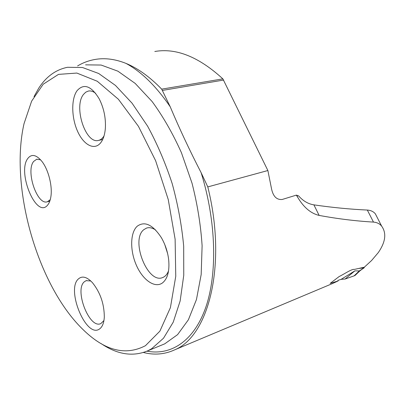 <?xml version="1.0" encoding="UTF-8"?>
<svg xmlns="http://www.w3.org/2000/svg" width="405" height="405" viewBox="0 0 405 405"><rect width="100%" height="100%" fill="white"/><g stroke="black" fill="none" stroke-linecap="round" stroke-linejoin="round"><path stroke-width="0.61" d="M143.481 352.482L144.033 352.649C154.725 355.246 164.936 354.314 174.666 349.849L332.054 283.738L338.15 280.943L330.166 283.394L339.147 276.549C344.756 273.8 351.778 268.839 354.319 269.426L364.313 267.209L371.593 260.506L378.275 252.609C385.535 242.074 386.689 233.29 381.738 226.258C379.829 223.798 377.075 222.411 373.476 222.092C355.691 221.049 337.578 218.821 319.135 215.414C310.989 213.501 303.947 207.628 298.004 197.797L296.359 195.119L282.224 199.468C276.58 199.994 272.99 196.298 271.446 188.381L267.877 170.53L207.795 186.907L201.118 172.667C189.778 150.695 179.476 128.729 170.211 106.768L161.696 89.146C149.739 76.854 137.837 68.273 125.995 63.398C115.05 59.029 104.672 57.728 94.851 59.494C88.675 60.588 82.929 62.734 77.618 65.924M174.666 349.849C208.438 336.307 227.342 265.351 207.795 186.907M332.054 283.738L322.577 287.717M377.627 218.28L375.405 213.911C373.557 211.602 370.869 210.322 367.33 210.058C350.123 209.269 332.308 207.537 313.89 204.859C308.154 203.943 303.051 200.946 298.581 195.863L296.359 195.119M267.877 170.53L222.856 78.869C198.906 56.897 176.221 47.775 154.806 51.491M34.01 96.603L38.764 88.138C46.221 76.611 55.804 69.66 67.508 67.291L82.483 67.503L98.688 73.492L115.471 85.44L132.06 103.179L147.602 126.157C157.196 143.77 165.382 162.906 172.171 183.561C177.937 204.621 181.774 225.489 183.683 246.159L183.759 275.263L180.149 300.961L173.229 322.172L163.519 338.205L151.642 348.735L147.896 350.75C133.037 357.007 117.485 354.643 101.235 343.668M145.441 345.693C125.185 356.208 104.11 350.563 82.205 328.764C37.209 284.533 9.512 186.852 24.037 123.641L31.636 101.149L43.213 84.21L58.487 74.383L76.844 73.062L97.276 81.253L118.387 99.245L138.449 126.345L155.626 160.719L168.242 199.513L175.122 239.228L175.76 276.291L170.404 307.648L159.889 331.148L145.441 345.693M100.399 143.132C103.169 139.796 104.824 134.84 105.361 128.269C105.913 117.895 103.857 108.079 99.195 98.825C91.252 85.855 83.886 83.131 77.097 90.654C71.133 98.805 71.412 117.389 77.431 130.982C83.369 144.681 94.001 150.695 100.399 143.132M47.638 205.072C36.435 219.343 16.767 171.978 27.935 158.299C31.671 153.753 36.273 154.715 41.745 161.19C48.438 169.472 52.726 186.518 50.807 197.113C50.22 200.607 49.162 203.259 47.638 205.072M162.471 282.928C154.821 288.562 142.752 279.987 136.358 265.224C129.858 250.543 130.132 232.536 137.27 226.177C144.762 220.831 152.801 224.669 161.382 237.694C165.25 244.412 167.675 251.687 168.652 259.519C169.71 270.91 167.65 278.711 162.471 282.928M99.767 328.789C102.445 326.744 103.958 322.856 104.308 317.115C104.267 304.039 100.329 292.572 92.482 282.72C87.065 276.99 82.463 275.653 78.671 278.716C65.489 288.962 86.488 339.537 99.767 328.789M167.635 253.621L164.744 244.504M168.576 270.748C167.28 274.185 165.372 276.428 162.85 277.471C147.764 284.619 130.207 240.079 143.785 229.691L146.458 228.111C149.283 227.165 152.356 227.807 155.682 230.035M103.933 320.573L100.855 323.575C89.378 329.386 73.973 289.534 84.488 281.652L86.123 280.66L90.776 280.974M50.266 199.64L47.425 201.751C37.25 205.725 25.485 171.037 33.676 161.418L36.693 159.241L40.601 159.823M104.055 135.867C102.602 138.313 100.825 139.806 98.719 140.353C85.754 144.701 73.249 106.682 83.521 94.385L85.749 92.188L88.341 91.059C90.695 90.599 93.135 91.353 95.661 93.312M341.096 279.369L354.836 270.879L359.326 270.915L354.112 275.856L345.126 279.025L341.096 279.369L337.886 280.397M359.205 268.393L364.004 267.882L364.414 267.123M359.326 270.915L364.004 267.882M354.836 270.879L345.126 279.025L354.091 275.866M355.175 275.334L359.6 271.011M354.841 275.577L354.112 275.856M361.23 269.857L359.67 271.001M364.151 267.837L360.895 270.029M161.281 345.257L164.708 343.85L177.587 334.641L188.396 319.773L196.46 299.518L201.179 274.514L202.11 245.805C200.794 225.251 197.432 204.373 192.016 183.166L181.415 152.67C172.773 133.422 163.012 116.382 152.133 101.554L135.179 83.41L117.901 71.179L101.139 65.048L85.587 64.846M161.696 89.146L222.856 78.869M223.692 80.043L162.537 90.401M201.118 172.667C216.427 221.748 217.465 274.276 205.578 307.911C193.58 341.567 170.697 355.696 146.959 351.17M125.995 63.398C141.36 71.69 156.102 86.143 170.211 106.768M367.33 210.058L373.476 222.092M313.89 204.859L319.135 215.414M161.382 345.212L147.896 350.75M147.167 227.904L146.458 228.111M86.559 280.518L86.123 280.66M37.078 159.16L36.693 159.241M49.79 201.163L47.425 201.751M88.923 90.968L88.341 91.059M102.673 139.548L98.719 140.353M381.682 226.187L375.394 213.921M297.994 197.787L296.799 195.362M355.058 275.446L359.898 270.864"/></g></svg>
